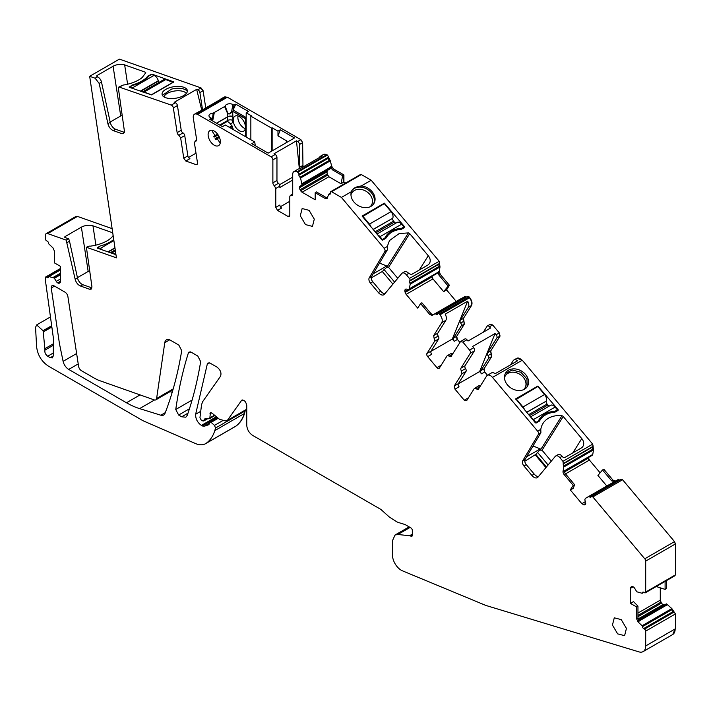 <?xml version="1.0" encoding="UTF-8"?>
<svg xmlns="http://www.w3.org/2000/svg" width="711" height="711" viewBox="0 0 711 711"><rect width="100%" height="100%" fill="white"/><g stroke="black" fill="none" stroke-linecap="round" stroke-linejoin="round"><path stroke-width="1.07" d="M220.339 125.429L227.44 121.323L230.284 123.59A4.124 2.382 -120 0 0 231.928 125.785L229.306 127.305M271.558 151.194L271.558 128.122L272.144 127.784L277.974 131.153L280.338 129.793L294.487 137.961L268.18 153.141L251.81 143.693L254.751 141.996L225.325 125.003L222.463 126.656L209.629 119.244L211.407 118.213A295.021 170.329 120 0 1 211.94 120.577M254.751 141.996L255.276 145.693M233.199 129.553L233.199 129.438A1.653 0.951 -120 0 0 232.95 128.46A4.124 2.382 -120 0 1 232.364 126.585A0.827 0.48 -120 0 0 231.928 125.785M245.597 136.708L245.597 118.826L232.63 111.343A1.653 0.951 -60 0 1 232.657 111.04L231.715 111.165C230.142 114.098 228.782 114.675 227.644 112.889L225.227 106.188L213.149 113.156A4.479 2.586 180 0 0 209.034 116.169A4.479 2.586 180 0 0 210.287 117.573L211.407 118.213M233.199 120.115A8.665 5.004 -120 0 0 236.976 128.842A8.665 5.004 -120 0 0 243.66 131.162A8.665 5.004 -120 0 0 245.455 127.189A8.665 5.004 -120 0 0 241.669 118.47A8.665 5.004 -120 0 0 234.994 116.151A8.665 5.004 -120 0 0 233.199 120.115M212.802 130.433L212.66 131.979L220.214 143.133M197.605 114.391L271.122 156.838L275.21 154.474L274.002 153.78L296.469 140.814L297.669 141.507L300.877 139.658L227.36 97.211L197.605 114.391L196.778 114.098A6.186 3.573 -120 0 0 194.521 114.187A6.186 3.573 -120 0 0 193.321 118.026L196.609 139.489A2.48 1.431 -120 0 1 196.129 141.027A2.48 1.431 -120 0 1 195.507 141.134L194.405 142.778L197.525 163.095L197.045 164.632L196.138 164.659L185.829 161.024L183.776 158.242L180.665 137.925L184.744 135.57L187.864 155.887A2.48 1.431 60 0 0 189.917 158.669L185.829 161.024M225.227 106.188A4.479 2.586 180 0 1 228.124 103.939A4.479 2.586 180 0 1 232.87 104.535L233.99 105.184L235.768 104.153L233.137 110.009A348.497 201.204 120 0 1 233.99 105.184M271.558 128.122L250.85 116.16L251.427 115.822L246.184 112.791L248.459 111.476L235.768 104.153M246.184 137.045L246.184 116.542L245.597 118.826M227.644 112.889L227.476 113.227C229.031 114.595 230.533 114.044 231.982 111.574L232.63 111.343L232.897 116.568A6.186 3.573 -120 0 1 232.906 116.88L232.906 120.47A3.715 2.142 180 0 0 227.653 120.47L219.708 125.065M245.304 128.629A8.665 5.004 60 0 1 237.865 117.422A8.665 5.004 60 0 1 238.007 115.991M212.269 120.763L213.149 113.156M208.11 134.601A8.665 5.004 -120 0 0 211.896 143.32A8.665 5.004 -120 0 0 218.57 145.639A8.665 5.004 -120 0 0 220.366 141.676A8.665 5.004 -120 0 0 216.579 132.957A8.665 5.004 -120 0 0 209.905 130.637A8.665 5.004 -120 0 0 208.11 134.601M478.37 386.153A2.48 1.431 60 0 1 478.681 385.851L474.281 388.508L466.612 400.737L464.247 400.204L454.978 389.157L454.249 386.011L461.919 373.782L466.007 371.426L458.337 383.647A2.48 1.431 60 0 0 459.057 386.802L454.978 389.157M461.448 370.955L465.527 368.6A2.48 1.431 -120 0 1 465.047 365.774L460.968 368.129A2.48 1.431 -120 0 0 461.448 370.955L461.919 373.782M460.968 368.129L470.3 353.243A2.48 1.431 -120 0 0 469.58 350.096L462.879 342.115L466.967 339.76L468.025 341.022L490.492 328.055L489.426 326.784L492.35 325.105L489.977 324.572M450.872 356.771L460.515 341.582L464.905 338.925A2.48 1.431 60 0 1 466.967 339.76M460.515 341.582L462.879 342.115M451.174 356.469L449.076 356.229A2.48 1.431 -120 0 0 447.29 355.678A2.48 1.431 -120 0 0 446.979 355.98L439.309 368.209A2.48 1.431 -120 0 1 439.007 368.511A2.48 1.431 -120 0 1 436.945 367.676L427.675 356.638A2.48 1.431 -120 0 1 426.947 353.483L434.617 341.253A2.48 1.431 -120 0 0 434.137 338.427L433.666 335.601L441.771 322.678L445.85 320.323L437.745 333.246A2.48 1.431 60 0 0 438.225 336.072L434.137 338.427M459.955 342.471L457.431 339.458L456.702 336.303L464.399 324.038L463.439 318.386L471.526 305.508C472.539 303.242 471.935 300.611 469.713 297.625L469.073 296.86L439.309 314.04L439.958 314.804C442.18 317.79 442.784 320.421 441.771 322.678M439.309 314.04A1.653 0.951 -120 0 0 437.94 313.48A1.653 0.951 -120 0 0 437.736 313.684L437.327 314.342A1.653 0.951 -120 0 1 437.123 314.538A1.653 0.951 -120 0 1 435.79 314.031A0.827 0.48 -120 0 0 435.105 313.747L432.066 315.382L429.684 314.395L430.999 313.64L432.999 314.849L432.066 315.382M406.177 289.057L405.074 289.697A2.888 1.671 -120 0 0 404.923 291.403L405.154 292.399A2.888 1.671 -120 0 0 406.15 294.372L417.713 308.139L420.583 303.553L429.684 314.395M405.074 289.697L405.172 289.546A2.888 1.671 -120 0 1 405.537 289.19A2.888 1.671 -120 0 1 406.381 289.093L408.976 289.573L410.247 284.142A0.827 0.48 -120 0 0 409.954 283.254A1.653 0.951 -120 0 1 409.509 281.2L409.918 280.543A1.653 0.951 -120 0 0 409.438 278.445L406.345 274.757A4.95 2.862 -120 0 0 402.222 273.095A4.95 2.862 -120 0 0 401.768 273.486L384.473 294.247A6.603 3.813 -120 0 1 383.851 294.772A6.603 3.813 -120 0 1 378.368 292.55L370.44 283.111A4.124 2.382 -120 0 1 369.213 277.894L384.882 251.436A2.48 1.431 -120 0 0 384.144 248.308L341.431 197.427L331.584 191.739A1.653 0.951 -120 0 0 330.757 191.659A1.653 0.951 -120 0 0 330.419 192.414L330.419 193.428A1.653 0.951 -120 0 1 330.073 194.183A1.653 0.951 -120 0 1 329.291 194.121L330.419 193.481M329.291 194.13A0.827 0.48 -120 0 0 328.74 194.272L326.936 198.813M327.433 198.156L325.496 198.671L327.424 198.182M345.688 183.038L343.911 182.016L341.049 183.776L328.891 176.755L327.202 174.097L326.989 171.858L299.491 187.731A2.888 1.671 -120 0 0 300.095 189.748L300.646 190.708A2.888 1.671 -120 0 0 302.095 192.228L315.186 199.791L315.186 192.717L325.496 198.671M299.491 187.731L299.491 187.5A2.888 1.671 -120 0 1 300.095 186.175L301.971 184.949L300.593 178.017A0.827 0.48 -120 0 0 300.033 177.235A1.653 0.951 -120 0 1 298.913 175.235L298.913 174.231A1.653 0.951 -120 0 0 297.749 172.204L297.082 171.822A6.186 3.573 -120 0 0 293.99 171.52A6.186 3.573 -120 0 0 292.71 174.355L292.71 194.281A2.48 1.431 -120 0 1 292.194 195.418A2.48 1.431 -120 0 1 291.252 195.436L290.31 195.454L292.71 194.059M289.795 215.451L289.279 216.579L288.044 216.455L289.795 215.451L289.795 196.583L290.31 195.454M288.044 216.455L277.539 210.394L275.788 207.363L275.788 188.495L279.876 186.14A2.48 1.431 -120 0 0 278.419 183.305A2.48 1.431 -120 0 1 276.961 180.47L276.961 157.513A2.48 1.431 -120 0 0 275.21 154.474M276.961 180.47L272.873 182.834A2.48 1.431 -120 0 0 274.33 185.669L275.788 188.495M272.873 182.834L272.873 159.868A2.48 1.431 -120 0 0 271.122 156.838M196.618 140.236L194.885 141.24L196.529 140.547M178.905 135.268L182.985 132.913A2.48 1.431 -120 0 1 181.225 130.264L177.137 132.619A2.48 1.431 -120 0 0 178.905 135.268L180.665 137.925M177.137 132.619L173.342 107.885A2.48 1.431 -120 0 0 171.298 105.104L118.906 86.973L122.959 85.116C131.135 83.809 137.534 81.303 142.147 77.588L145.737 72.78A1.653 0.755 171.3 0 0 145.755 72.611A1.653 0.755 171.3 0 0 145.293 72.184L145.488 73.437M124.407 132.37L115.617 129.269L113.289 130.62L122.096 133.73L123.598 133.668L124.407 131.171L118.417 88.466L118.906 86.973M113.289 130.62C110.64 129.42 108.854 127.118 107.903 123.705L110.241 122.363A6.603 3.813 60 0 0 115.617 129.269M89.604 289.244L91.915 287.911L82.832 284.684L80.494 286.026L89.604 289.244L91.115 289.19L91.923 286.693L86.404 247.25L116.426 257.844L89.675 76.299L95.123 78.228L99.158 83.409L107.903 123.705M80.494 286.026C77.855 284.835 76.059 282.534 75.117 279.121L77.455 277.77A6.603 3.813 60 0 0 82.832 284.684M112.116 228.64L77.446 216.411L47.69 233.59L66.185 240.114L75.117 279.121M47.69 233.59A4.124 2.382 -120 0 0 46.188 233.643A4.124 2.382 -120 0 0 45.326 235.528L45.326 238.692A1.653 0.951 -120 0 0 46.499 240.718L47.37 241.216A1.653 0.951 -120 0 1 48.535 243.189A0.827 0.48 -120 0 0 48.943 244.06L52.961 247.89L54.374 250.947L54.374 262.848L60.497 266.385L60.497 281.503L57.902 283.005A2.888 1.671 -120 0 0 59.351 283.147L59.902 282.827A2.888 1.671 -120 0 0 60.497 281.503M57.902 283.005L57.698 282.889A2.888 1.671 -120 0 1 56.258 281.36L54.249 278.037L48.943 276.57A0.827 0.48 -120 0 0 48.535 276.979A1.653 0.951 -120 0 1 48.197 277.681A1.653 0.951 -120 0 1 47.37 277.601L46.499 277.094A1.653 0.951 -120 0 0 45.673 277.014A1.653 0.951 -120 0 0 45.326 277.77L45.326 279.539A4.124 2.382 -120 0 0 45.371 280.134L53.485 338.827L53.192 356.087L52.338 357.909L50.277 357.704L53.192 356.015M53.254 353.02L47.708 356.22L50.277 357.704M47.708 356.22C45.433 354.478 44.526 352.443 44.971 350.096L53.414 345.226M51.85 326.998L43.264 331.948L44.971 350.096M43.264 331.948L51.796 326.642M209.256 423.952L209.683 421.996L211.096 422.37L214.5 425.391L215.531 428.031L214.811 430.599L244.273 413.589A57.76 33.346 60 0 1 235.83 426.147A24.752 14.291 -120 0 1 235.083 426.636L205.621 443.646A24.752 14.291 -120 0 1 195.392 443.504L143.053 420.761L48.25 366.023C41.54 361.481 37.656 355.065 36.608 346.772L35.55 327.362L36.661 324.909L43.042 330.704L43.202 331.61M205.621 443.646A24.752 14.291 -120 0 0 206.359 443.166C210.252 440.296 213.069 436.11 214.811 430.599M209.256 423.312L204.128 426.271L209.016 424.636M204.128 426.271L202.333 425.951L216.953 417.508M216.215 416.859L201.409 425.409L202.333 425.951M201.409 425.409C197.409 422.521 195.489 418.797 195.649 414.237L207.336 363.908L208.065 362.939L210.127 363.143L216.997 367.107C220.499 369.933 221.681 372.973 220.534 376.226L202.635 401.697L201.533 404.79L199.951 417.73L201.106 419.917L202.857 420.93L204.03 420.254L202.857 420.93M206.51 418.823L204.03 420.254L204.804 418.877L209.238 418.726L209.861 417.899L209.238 418.726M214.42 415.268L209.861 417.899L210.376 412.718L212.065 413.171L219.512 419.312L225.6 420.948L227.369 420.397L226.907 420.823L246.753 409.367M246.753 409.207L227.369 420.397L241.776 400.142M242.38 399.955L241.313 400.569C243.855 399.458 245.668 401.066 246.753 405.394L246.753 425.249C247.099 429.542 249.046 432.91 252.592 435.354L380.829 509.396L389.406 517.084L396.667 521.705A11.936 6.888 -120 0 0 398.853 522.638L405.074 524.54L410.86 527.882A2.062 1.191 -120 0 1 412.318 530.406L412.318 535.321L410.86 536.165A2.062 1.191 -120 0 0 411.891 536.263A2.062 1.191 -120 0 0 412.318 535.321M410.86 536.165L410.3 535.845L412.318 534.681M672.739 634.496L675.157 628.924A12.38 7.146 -120 0 1 672.597 634.585L643.135 651.596A12.38 7.146 -120 0 1 638.967 651.88L485.809 605.425L402.453 570.826A12.38 7.146 -120 0 1 392.552 556.384A12.38 7.146 -120 0 1 392.481 555.06L392.481 540.689L395.04 535.028L397.884 534.476L410.3 535.845M643.135 651.596A12.38 7.146 -120 0 0 645.695 645.935L645.695 631.119A1.653 0.951 -120 0 0 644.53 629.102L643.651 628.595A1.653 0.951 -120 0 1 642.486 626.622A0.827 0.48 -120 0 0 642.086 625.751L638.06 621.921L636.647 618.863L637.963 618.108L638.993 621.387L638.06 621.921M643.846 592.325L642.317 593.214A0.827 0.48 -120 0 1 642.086 593.25L636.772 591.783L634.772 588.45A2.888 1.671 -120 0 0 633.323 586.931L633.119 586.806A2.888 1.671 -120 0 0 631.679 586.664L631.119 586.984A2.888 1.671 -120 0 0 630.524 588.308L630.524 603.426L636.647 606.963L636.647 618.863M631.679 586.664L631.119 586.984M642.317 593.214A0.827 0.48 -120 0 0 642.486 592.841A1.653 0.951 -120 0 1 642.824 592.13A1.653 0.951 -120 0 1 643.651 592.219L644.53 592.716A1.653 0.951 -120 0 0 645.357 592.805A1.653 0.951 -120 0 0 645.695 592.05L645.695 561.112A2.48 1.431 -120 0 0 644.761 558.793L592.832 496.918L591.25 496.571L620.916 479.356A1.653 0.951 60 0 1 622.294 479.907L592.832 496.918M591.25 496.571L590.637 497.424M590.841 497.22L589.303 496.918L619.059 479.738L618.374 479.454L615.335 481.089L612.962 480.103L603.852 469.251L602.501 469.971L611.647 480.858L614.402 481.631L585.429 498.349L588.619 496.633L589.303 496.918M585.384 504.49L584.175 504.943L585.473 504.339L584.886 499.398L585.429 498.349L614.188 481.747M585.58 504.135L584.175 504.943L581.865 503.708L570.311 489.932L573.182 485.346L564.081 474.504L565.396 473.748L563.965 470.869L563.032 471.402A2.888 1.671 -120 0 0 564.081 474.504M551.265 461.19L542.066 450.223L563.219 416.504L581.776 438.616A8.248 6.443 32.1 0 1 582.931 446.366A8.248 6.443 32.1 0 1 581.091 448.117L564.907 457.466A1.653 1.289 32.1 0 1 562.703 456.915L562.197 456.293L559.859 457.644L562.952 461.323L563.761 467.02L563.032 471.402M559.859 457.644A4.95 2.862 -120 0 0 555.744 455.973A4.95 2.862 -120 0 0 555.282 456.364L537.987 477.134A6.603 3.813 -120 0 1 537.374 477.659A6.603 3.813 -120 0 1 531.881 475.437L523.954 465.998A4.124 2.382 -120 0 1 522.727 460.781L538.396 434.323A2.48 1.431 -120 0 0 537.658 431.195L492.501 377.399A6.186 3.573 -120 0 0 487.355 375.319A6.186 3.573 -120 0 0 486.582 376.075L478.485 388.997A2.48 1.431 -120 0 1 478.174 389.299A2.48 1.431 -120 0 1 476.379 388.748L474.281 388.508M189.437 408.798L178.639 415.028L175.759 409.492C178.603 389.504 182.816 370.662 188.371 352.967L189.099 351.989L191.161 352.194L197.791 356.024L200.662 361.623C197.534 380.714 193.063 398.64 187.233 415.393L185.829 417.206L181.705 416.797L187.997 413.162M178.639 415.028L181.705 416.797M76.628 353.527L63.101 361.339L59.448 343.662L51.236 287.991A4.124 2.382 -120 0 1 52.072 285.68A4.124 2.382 -120 0 1 54.134 285.884L65.021 292.168A4.124 2.382 -120 0 1 67.892 296.549L78.592 366.334A4.124 2.382 -120 0 0 81.454 370.715L94.27 378.11A41.256 23.819 -120 0 0 99.833 380.705L154.296 399.92A4.124 2.382 -120 0 0 155.727 399.902A4.124 2.382 -120 0 0 155.798 399.866A4.124 2.382 -120 0 0 156.616 398.48L164.774 342.658L169.645 339.849M63.101 361.339A8.248 4.764 -120 0 0 68.709 369.409L126.247 402.639A82.512 47.637 -120 0 0 126.469 402.764A82.512 47.637 -120 0 0 139.587 408.612L160.828 415.215A8.248 4.764 -120 0 0 163.646 415.037A8.248 4.764 -120 0 0 164.996 413.367A8.248 4.764 -120 0 0 165.023 413.313A512.72 296.025 -120 0 0 166.943 408.194A512.72 296.025 -120 0 0 168.276 404.443A512.667 295.989 -120 0 0 168.409 404.07A512.72 296.025 -120 0 0 181.705 350.674L178.825 345.075L170.533 340.285A8.248 4.764 -120 0 0 166.41 339.876A8.248 4.764 -120 0 0 164.774 342.658M626.435 628.408L624.596 635.678L617.637 633.857L612.438 625.076L614.286 617.815L621.245 619.628L626.435 628.408M314.298 219.139L312.449 226.4L305.49 224.587L300.3 215.797L302.139 208.536L309.098 210.349L314.298 219.139M292.71 180.079L279.876 187.491L279.876 186.14M299.358 168.871L296.469 140.814M292.71 177.137L279.53 184.744M302.984 167.023L302.628 142.689L299.42 144.537L299.42 167.449A2.48 1.431 -120 0 0 299.775 168.88M299.42 144.537A2.48 1.431 -120 0 0 297.669 141.507M302.628 142.689L300.877 139.658M487.47 375.248L484.733 371.977L484.004 368.831L491.701 356.567L490.741 350.914L500.055 336.063L499.335 332.917L492.634 324.936L490.27 324.403M591.783 455.511L592.752 454.445L593.525 449.841L592.707 444.144L522.256 360.219L516.977 358.228M600.12 472.824L589.419 460.07L588.308 457.573M619.539 480.147L619.059 479.738M645.357 592.805L674.819 575.794A1.653 0.951 -120 0 0 675.157 575.039L674.286 575.546L675.45 574.87L675.45 543.933L674.526 541.613L622.587 479.738L621.005 479.392M657.328 585.891L657.328 586.868L665.096 589.392L666.403 588.592L666.403 580.647M664.527 604.928L662.874 604.661L661.434 603.141L660.279 600.164L660.279 587.828M675.45 628.755L675.45 613.94L671.842 608.572L666.527 603.906L638.336 620.045L666.323 603.888M235.225 426.547L236.114 425.987C240.007 423.107 242.824 418.921 244.566 413.429L245.322 410.203M77.446 216.411L75.801 216.553M205.746 107.93L203.106 90.706L201.053 87.924L119.43 59.12L89.675 76.299M227.36 97.211L224.134 97.096M343.911 182.016L343.911 174.942L333.592 168.987L331.655 166.232L330.348 160.837L327.504 155.025L323.603 154.429M456.249 301.42L446.561 289.884L449.432 285.298L440.322 274.437L439.274 271.344L440.002 266.963L439.194 261.266L371.186 180.247L361.339 174.559L331.584 191.739M466.025 297.269L464.861 296.567L432.955 314.866L461.323 298.504M469.073 296.86L467.491 296.505M468.78 297.029A1.653 0.951 -120 0 0 467.403 296.469L467.562 296.407M483.347 332.179L487.062 326.26A2.48 1.431 60 0 1 487.373 325.958L490.439 324.198M172.195 392.321L170.036 391.645M245.828 117.342L233.137 110.009M246.184 116.542L246.184 112.791M250.85 116.16L250.85 139.738M272.144 150.856L272.144 127.784M277.974 131.153L277.974 135.863L286.915 141.027L285.884 142.92M280.338 129.793L277.974 135.863M231.982 111.574L231.715 111.165A348.497 201.204 120 0 1 232.87 104.535M491.701 356.567L488.493 358.415L480.796 370.68A2.48 1.431 60 0 0 481.525 373.835L479.614 371.569L458.213 383.922M465.527 368.6A2.48 1.431 60 0 1 466.007 371.426M465.047 365.774L474.388 350.887A2.48 1.431 -120 0 0 473.659 347.732L469.58 350.096M479.614 371.569L495.06 333.503L472.602 346.47L473.659 347.732M495.06 333.503L496.127 334.765A2.48 1.431 -120 0 1 496.847 337.921L499.762 336.232L499.042 333.086L496.127 334.765M452.934 353.669A2.48 1.431 -120 0 0 451.378 353.323L447.29 355.678M436.945 367.676L441.033 365.321A2.48 1.431 -120 0 0 441.087 365.383M464.399 324.038L461.19 325.887L453.494 338.152A2.48 1.431 -120 0 0 454.222 341.307L452.312 339.04L467.669 301.188A6.186 3.573 60 0 1 468.309 307.356L471.233 305.668A6.186 3.573 60 0 0 469.42 297.793L439.958 314.804M430.91 351.394L452.312 339.04M434.617 341.253L438.705 338.898L431.035 351.127A2.48 1.431 -120 0 0 431.755 354.274L427.675 356.638M438.705 338.898A2.48 1.431 -120 0 0 438.225 336.072M467.669 301.188L445.21 314.164A6.186 3.573 60 0 1 445.85 320.323M465.545 296.851L435.79 314.031M420.583 303.553L421.863 302.753L430.999 313.64M446.561 289.884L443.682 291.679L432.955 278.899L432.119 276.837L405.154 292.399M432.075 276.259L432.119 276.837M408.976 289.573L438.189 272.224L409.447 288.826M443.682 291.679L448.152 286.089L439.016 275.201L438.189 272.224M439.709 266.074L409.954 283.254M371.186 180.247L361.215 185.998C356.175 186.558 352.967 188.264 351.581 191.117L351.394 191.677A12.789 9.99 32.1 0 0 358.708 205.861A12.789 9.99 32.1 0 0 373.844 203.622A12.789 9.99 32.1 0 0 374.35 202.671A12.789 9.99 32.1 0 0 361.215 185.998M351.394 191.677L341.431 197.427M384.9 293.732A6.603 3.813 -120 0 1 380.696 291.199L372.777 281.76A4.124 2.382 -120 0 1 371.542 276.552L387.211 250.094A2.48 1.431 -120 0 0 387.335 248.681L387.291 246.495L389.468 240.567L399.235 233.528L408.398 232.906L387.015 266.998L382.305 271.504L392.899 284.133M402.222 273.095L404.559 271.744A4.95 2.862 -120 0 1 408.674 273.415L411.393 274.579L427.578 265.23A8.248 6.443 32.1 0 0 429.417 263.479A8.248 6.443 32.1 0 0 428.262 255.729L409.705 233.617A1.653 1.289 32.1 0 0 408.398 232.906M386.135 237.865A25.578 19.97 32.1 0 1 386.402 237.421A25.578 19.97 32.1 0 1 400.808 229.386A2.888 2.257 32.1 0 0 401.795 229.093L404.417 227.582A0.827 0.64 32.1 0 0 404.488 226.631L384.367 203.168L362.103 216.055L381.736 239.767A0.827 0.64 32.1 0 0 382.829 240.042L385.46 238.532A2.888 2.257 32.1 0 0 386.1 237.918A2.888 2.257 32.1 0 0 386.135 237.865L386.073 237.963M351.981 190.335L351.581 191.117M315.186 192.717L316.448 191.934L326.802 197.907M326.989 171.858L299.491 187.5M341.049 183.776L342.631 175.724L332.277 169.742L330.713 166.774L330.313 168.729L300.095 186.175M328.029 170.045L327.051 171.591M329.788 160.055L300.033 177.235M293.99 171.52L298.078 169.165A6.186 3.573 -120 0 1 299.713 168.916L322.181 155.949A6.186 3.573 -120 0 0 320.537 156.189A6.186 3.573 -120 0 0 319.506 157.487M280.383 206.732L289.795 201.302M277.539 210.394L281.627 208.039A2.48 1.431 60 0 1 279.876 205.008L275.788 207.363M194.521 114.187L198.609 111.823A6.186 3.573 -120 0 1 199.489 111.547L221.948 98.58A6.186 3.573 -120 0 0 221.068 98.856A6.186 3.573 -120 0 0 220.383 99.478M196.005 153.185L188.531 157.495M182.985 132.913A2.48 1.431 60 0 1 184.744 135.57M181.225 130.264L177.43 105.53A2.48 1.431 -120 0 0 175.377 102.748L171.298 105.104M110.241 122.363L101.486 82.058A4.95 2.862 60 0 0 97.451 76.877L96.9 75.597L96.883 76.672M145.293 72.184L124.656 64.905A8.248 3.768 171.3 0 0 113.093 66.247L96.9 75.597L97.078 76.744M201.764 110.232L196.663 89.364L174.195 102.331L175.377 102.748M196.663 89.364L197.845 89.782L201.053 87.924M151.603 94.901L129.26 87.284L131.891 85.231A2.888 1.315 171.3 0 1 132.895 84.813A25.578 11.678 171.3 0 0 147.577 76.344A2.888 1.315 171.3 0 1 148.235 75.801L152.012 74.148L173.893 81.934L151.603 94.901M178.177 97.727A12.789 5.839 171.3 0 1 162.072 94.412A12.789 5.839 171.3 0 1 171.262 87.222A12.789 5.839 171.3 0 1 187.357 90.537A12.789 5.839 171.3 0 1 178.177 97.727M66.185 240.114L68.523 238.763A4.95 2.862 60 0 1 69.509 241.189L77.455 277.77M65.368 237.652L65.199 236.505A1.653 0.755 -8.7 0 0 64.71 237.163A1.653 0.755 -8.7 0 0 65.172 237.59L68.523 238.763M65.199 236.505L81.383 227.165L88.182 271.451L77.428 277.663M112.729 232.79L92.945 225.814A8.248 3.768 -8.7 0 0 81.383 227.165M86.404 247.25L89.204 246.068A1.653 0.755 -8.7 0 0 90.404 246.148A24.752 11.305 -8.7 0 0 113.138 235.528M115.955 254.689L97.549 248.192L97.665 247.597M101.442 245.65A25.578 11.678 -8.7 0 0 113.716 239.474M672.242 609.443L642.486 626.622M636.647 606.963L637.963 606.154L637.963 618.108M630.524 603.426L633.483 601.604L637.963 606.154M643.606 592.192L642.486 592.841M573.182 485.346L574.541 484.635L573.35 488.333L570.311 489.932M602.501 469.971L597.933 475.446L606.803 486.013M574.541 484.635L565.396 473.748M563.467 466.14L592.93 449.13A0.827 0.48 60 0 1 593.232 450.01L563.761 467.02M563.219 416.504A1.653 1.289 32.1 0 0 561.912 415.784A24.752 19.33 32.1 0 0 552.749 416.415A24.752 19.33 32.1 0 0 542.991 423.445A24.752 19.33 32.1 0 0 540.804 429.373L540.849 431.559A2.48 1.431 -120 0 1 540.724 432.972L538.396 434.323M505.183 373.862A12.789 9.99 32.1 0 0 511.813 388.517A12.789 9.99 32.1 0 0 527.358 386.5A12.789 9.99 32.1 0 0 527.864 385.549A12.789 9.99 32.1 0 0 521.234 370.893A12.789 9.99 32.1 0 0 505.69 372.911A12.789 9.99 32.1 0 0 505.183 373.862M539.649 420.752A25.578 19.97 32.1 0 1 539.916 420.308A25.578 19.97 32.1 0 1 554.322 412.273A2.888 2.257 32.1 0 0 555.309 411.98L557.939 410.469A0.827 0.64 32.1 0 0 558.002 409.518L537.88 386.055L515.706 398.853L535.25 422.654A0.827 0.64 32.1 0 0 536.352 422.929L538.974 421.41A2.888 2.257 32.1 0 0 539.613 420.796A2.888 2.257 32.1 0 0 539.649 420.752L539.587 420.85M562.197 456.293A4.95 2.862 -120 0 0 558.073 454.631L555.744 455.973M540.724 432.972L525.056 459.439A4.124 2.382 -120 0 0 526.291 464.647L534.21 474.086A6.603 3.813 -120 0 0 538.414 476.619M487.355 375.319L491.434 372.964A6.186 3.573 -120 0 1 495.185 373.702L517.652 360.735A6.186 3.573 -120 0 0 513.902 359.988A6.186 3.573 -120 0 0 513.129 360.753L510.578 364.814M478.681 385.851A2.48 1.431 60 0 1 480.236 386.197M468.389 397.911A2.48 1.431 60 0 1 468.336 397.849L464.247 400.204M593.223 448.961L592.93 449.13A1.653 0.951 60 0 1 592.485 447.068L563.023 464.079M665.096 589.392L665.096 581.402M202.537 109.787L199.889 92.563A2.48 1.431 -120 0 0 197.845 89.782M342.631 175.724L343.911 174.942M343.617 182.185L343.617 175.11M448.152 286.089L449.432 285.298M446.268 290.044L449.139 285.466M488.493 358.415A2.48 1.431 -120 0 0 488.013 355.589A2.48 1.431 -120 0 1 487.533 352.763L496.847 337.921M487.373 325.958A2.48 1.431 60 0 1 489.426 326.784M461.19 325.887A2.48 1.431 -120 0 0 460.71 323.07A2.48 1.431 -120 0 1 460.23 320.243L468.309 307.356M373.462 204.173A12.789 9.99 32.1 0 0 373.639 203.799A12.789 9.99 32.1 0 0 367.311 189.313A12.789 9.99 32.1 0 0 351.767 190.717M379.194 263.639L380.465 263.452L386.748 266.003L386.189 267.238M397.751 278.303L388.553 267.336L387.015 266.998M113.093 66.247L120.719 115.955L110.169 122.043M120.719 115.955L122.203 115.458M162.392 95.336L171.555 89.106A12.789 5.839 171.3 0 1 187.331 91.506M88.182 271.451L89.71 270.953M542.066 450.223L539.702 450.116L535.818 454.391L546.412 467.011M532.708 446.517L533.979 446.339L540.262 448.89L539.702 450.116M526.975 387.051A12.789 9.99 32.1 0 0 527.153 386.686L526.949 378.972L520.896 372.244L512.169 370.031L505.361 373.497M369.996 206.83A11.554 9.021 32.1 0 0 371.373 205.23A11.554 9.021 32.1 0 0 371.835 204.368A11.554 9.021 32.1 0 0 372.484 201.444A11.554 9.021 32.1 0 0 364.156 190.308A11.554 9.021 32.1 0 0 351.803 192.957A11.554 9.021 32.1 0 0 351.341 193.81A11.554 9.021 32.1 0 0 350.958 194.894M386.748 266.003L373.133 273.859M371.231 277.903L382.305 271.504M186.309 93.461A11.554 5.27 -8.7 0 0 175.875 90.857A11.554 5.27 -8.7 0 0 172.178 91.497A11.554 5.27 -8.7 0 0 163.957 96.892M524.771 461.261L535.818 454.391M540.262 448.89L526.647 456.746M523.509 389.717A11.554 9.021 32.1 0 0 524.887 388.117A11.554 9.021 32.1 0 0 525.349 387.255A11.554 9.021 32.1 0 0 525.998 384.322A11.554 9.021 32.1 0 0 517.67 373.195A11.554 9.021 32.1 0 0 505.317 375.835A11.554 9.021 32.1 0 0 504.854 376.697A11.554 9.021 32.1 0 0 504.472 377.772M545.932 467.589L535.445 455.093M373.053 229.422L392.756 218.215A2.48 1.431 -120 0 0 393.583 221.157L394.392 222.116A2.48 1.431 -120 0 0 395.974 223.067M362.37 216.704L384.331 203.648L391.041 211.638L369.453 224.098A5.359 3.093 -120 0 1 371.124 227.129M392.828 218.01A5.359 3.093 -120 0 0 391.041 211.638M403.013 228.4L403.901 226.969L401.591 224.205A5.359 3.093 -120 0 0 397.129 222.401L376.937 234.052M381.976 239.98L384.944 237.918L384.047 239.34M401.591 224.205L380.003 236.665L382.314 239.429M380.003 236.665A5.359 3.093 -120 0 0 377.585 234.826M362.743 216.108L369.453 224.098M384.944 237.918A25.578 19.97 32.1 0 1 385.691 236.585A25.578 19.97 32.1 0 1 401.28 228.48L403.901 226.969M401.28 228.48L400.702 229.395M388.375 234.897A25.578 19.97 32.1 0 0 384.651 238.389M526.567 412.309L546.27 401.102A2.48 1.431 -120 0 0 547.097 404.035L547.905 405.003A2.48 1.431 -120 0 0 549.487 405.945M515.884 399.582L537.845 386.535L544.555 394.525L522.967 406.985A5.359 3.093 -120 0 1 524.638 410.016M546.35 400.888A5.359 3.093 -120 0 0 544.555 394.525M556.526 411.278L557.424 409.856L555.104 407.092A5.359 3.093 -120 0 0 550.643 405.288L530.45 416.939M535.49 422.858L538.458 420.796L537.56 422.227M555.104 407.092L533.517 419.552L535.836 422.316M533.517 419.552A5.359 3.093 -120 0 0 531.099 417.713M516.257 398.995L522.967 406.985M538.458 420.796A25.578 19.97 32.1 0 1 539.205 419.463A25.578 19.97 32.1 0 1 554.793 411.367L557.424 409.856M554.793 411.367L554.225 412.282M541.889 417.784A25.578 19.97 32.1 0 0 538.165 421.268M115.902 254.307L112 252.849L115.395 250.885M110.383 252.725A5.359 3.093 60 0 1 112 252.849M97.754 248.272L97.647 247.481L100.233 248.45A5.359 3.093 60 0 1 102.268 249.863M113.742 239.643A25.578 11.98 -8 0 1 100.269 245.97L97.647 247.481M151.639 94.874L144.146 92.021L165.734 79.561A5.359 3.093 60 0 0 163.779 79.632L142.449 91.941M142.493 91.959A5.359 3.093 60 0 1 144.146 92.021M129.926 87.524L129.846 86.973L132.424 87.88A5.359 3.093 60 0 1 134.255 89.053M132.424 87.88L154.011 75.419L151.434 74.513L148.803 76.024A25.578 11.678 -8.7 0 1 132.468 85.462L129.846 86.973M154.011 75.419A5.359 3.093 60 0 1 158.313 80.743L158.384 81.045A2.48 1.431 60 0 0 159.015 82.378M173.226 82.414L165.734 79.561M173.2 82.192L151.612 94.652M227.44 121.323A2.48 1.431 -120 0 0 227.6 120.95A2.48 1.431 -120 0 0 227.653 120.47L227.653 116.88A3.715 2.142 180 0 1 232.906 116.88M216.597 123.27L227.653 116.88A2.48 1.431 60 0 0 227.653 116.755A3.715 2.009 177.1 0 1 232.897 116.568M217.539 134.095L213.682 136.325M230.284 123.59A6.186 3.573 -120 0 0 232.773 121.661A6.186 3.573 -120 0 0 232.906 120.47M216.482 123.199L227.653 116.755L227.476 113.227L224.72 106.819M232.364 126.585L230.213 127.829M218.073 134.841L214.073 137.143M212.669 120.994L214.251 112.871M219.432 137.383L215.62 139.587M232.95 128.46L232.133 128.931M219.024 136.494L215.051 138.796M245.624 118.533L232.906 111.503M276.961 157.513L272.873 159.868M302.335 142.858A2.48 1.431 -120 0 0 300.584 139.827M196.778 114.098L226.24 97.087A6.186 3.573 -120 0 0 223.983 97.176L221.068 98.856M484.733 371.977L483.72 369L480.796 370.68M481.525 373.835L484.44 372.146M454.249 386.011L458.337 383.647M474.388 350.887L470.3 353.243M449.076 356.229L452.605 354.194M457.431 339.458L454.222 341.307M431.035 351.127L426.947 353.483M433.666 335.601L437.745 333.246M437.94 313.48L467.403 296.469A1.653 0.951 -120 0 0 467.198 296.674M464.861 296.567L464.567 296.736A0.827 0.48 -120 0 1 465.252 297.02A1.653 0.951 -120 0 0 465.732 297.438M464.567 296.736L435.105 313.747M432.955 278.899L406.15 294.372M408.221 289.501L404.923 291.403M406.017 289.057L405.172 289.546M438.243 272.135L409.483 288.737M440.002 266.963L410.247 284.142M439.274 271.344L438.34 271.878M439.718 267.132A0.827 0.48 -120 0 0 439.416 266.243A1.653 0.951 -120 0 1 438.971 264.19L409.509 281.2M439.674 263.363L409.918 280.543M439.38 263.532A1.653 0.951 -120 0 0 438.9 261.435L409.438 278.445M387.291 246.495L384.144 248.308M408.674 273.415L406.345 274.757M380.696 291.199L378.368 292.55M372.777 281.76L370.44 283.111M371.542 276.552L369.213 277.894M387.211 250.094L384.882 251.436M361.046 174.728A1.653 0.951 -120 0 0 360.219 174.648L330.757 191.659M328.891 176.755L302.095 192.228M327.611 175.137L300.646 190.708M327.202 174.097L300.095 189.748M330.446 168.507L301.971 184.949M330.722 167.201L301.971 183.794M330.731 167.076L301.962 183.687M330.348 160.837L300.593 178.017M331.655 166.232L330.713 166.774M330.055 161.006A0.827 0.48 -120 0 0 329.495 160.224A1.653 0.951 -120 0 1 328.375 158.224L298.913 175.235M328.669 157.051L298.913 174.231M328.375 157.211A1.653 0.951 -120 0 0 327.211 155.194L297.749 172.204M297.082 171.822L326.553 154.811A6.186 3.573 -120 0 0 323.452 154.509L320.537 156.189M292.683 194.601L291.252 195.436M274.33 185.669L278.419 183.305M196.138 164.659L197.525 163.859M183.776 158.242L187.864 155.887M177.43 105.53L173.342 107.885M97.451 76.877L95.123 78.228M122.959 85.116L119.804 86.938M122.096 133.73L124.398 132.397M101.486 82.058L99.158 83.409M69.509 241.189L67.172 242.54M77.152 216.579A4.124 2.382 -120 0 0 75.65 216.633L46.188 233.643M60.497 281.272L57.698 282.889M60.497 278.916L56.258 281.36M60.497 274.766L54.463 278.25M60.497 274.428L54.249 278.037M60.497 273.273L53.254 277.459M60.497 273.184L53.165 277.423M60.497 269.896L48.943 276.57M48.544 276.926L47.37 277.601M60.497 269.007L46.499 277.094M45.131 348.541L53.441 343.751M51.672 325.718L43.042 330.704M236.114 425.987L206.359 443.166M215.531 428.031L245.002 411.02A82.512 47.637 60 0 1 244.273 413.589L244.566 413.429M214.5 425.391L223.281 420.325M245.028 410.371A2.062 1.191 60 0 1 245.002 411.02L245.286 410.851M217.966 418.406L211.096 422.37M195.649 414.237L200.742 411.296M207.336 363.908L209.265 362.797M205.888 418.841L204.03 419.917M211.611 412.842L209.861 413.855M409.749 535.65L412.318 534.165M397.884 534.476L410.087 527.429M675.157 628.924L645.695 645.935M675.45 613.94L645.695 631.119M675.157 614.108A1.653 0.951 -120 0 0 673.992 612.091L644.53 629.102M673.406 611.416L643.651 628.595M671.842 608.572L671.548 608.74A0.827 0.48 -120 0 1 671.948 609.611A1.653 0.951 -120 0 0 673.113 611.584M671.548 608.74L642.086 625.751M667.62 604.554L638.86 621.156M633.119 586.806L630.524 588.308M660.279 600.164L637.963 613.051M675.157 575.039L645.695 592.05M675.45 543.933L645.695 561.112M675.157 544.102A2.48 1.431 -120 0 0 674.232 541.782L644.761 558.793M619.254 480.316A1.653 0.951 60 0 1 618.766 479.907A0.827 0.48 60 0 0 618.081 479.623L588.619 496.633M615.335 481.089L614.402 481.631M585.713 503.45L583.429 504.774M581.865 503.708L585.402 501.664M589.419 460.07L565.512 473.882M592.752 454.445L563.992 471.046M593.187 446.25L563.432 463.43M562.952 461.323L592.414 444.313A1.653 0.951 60 0 1 592.894 446.419M492.501 377.399L521.963 360.388A6.186 3.573 -120 0 0 516.817 358.308L513.902 359.988M540.804 429.373L537.658 431.195M534.21 474.086L531.881 475.437M526.291 464.647L523.954 465.998M525.056 459.439L522.727 460.781M479.907 386.713L476.379 388.748M175.759 409.492L192.094 400.053M188.371 352.967L190.308 351.847M173.191 388.908L156.616 398.48M165.281 412.647L160.828 415.215M139.587 408.612L154.518 399.991M140.076 394.907L126.469 402.764M78.228 363.916L68.709 369.409M51.236 287.991L54.507 286.098M299.42 167.449L302.335 165.761A2.48 1.431 60 0 0 302.699 167.192M592.432 454.693L564.001 471.109M591.961 455.44L564.107 471.526M588.424 458.106L564.312 472.033M589.126 460.239L588.139 458.275M612.962 480.103L611.647 480.858M615.042 481.258L612.669 480.272M660.875 602.181L659.986 600.333M660.59 602.35L637.963 615.406M661.434 603.141L637.963 616.686M662.874 604.661L661.141 603.31M662.581 604.83L638.051 618.997M663.079 604.777L638.096 619.21M664.234 605.088L662.785 604.945M666.527 603.906L666.029 604.057M666.234 604.074L638.38 620.161M667.531 604.483L638.807 621.067M203.106 90.706L200.76 88.093M202.813 90.875L199.889 92.563M333.592 168.987L331.362 166.401M333.299 169.156L332.277 169.742M440.322 274.437L438.98 271.513M440.029 274.606L439.016 275.201M463.439 318.386L463.625 321.381L460.71 323.07M463.919 321.212L464.105 324.207M453.494 338.152L456.702 336.303M457.137 339.627L456.409 336.472M487.533 352.763L490.741 350.914M491.221 353.74L490.457 351.083M491.408 356.735L490.928 353.909L488.013 355.589M460.23 320.243L463.154 318.555M388.553 267.336L409.705 233.617M428.262 255.729L419.303 270.011M403.59 228.062L404.488 226.631M384.367 203.168L383.913 203.888M384.909 203.31L384.544 203.897M124.656 64.905L127.616 84.218M129.358 87.32L129.269 86.751M131.97 85.747L131.891 85.231M132.975 85.32L132.895 84.813M147.737 77.392L147.577 76.344M148.359 76.646L148.235 75.801M150.856 74.282L150.936 74.797M152.012 74.148L152.101 74.744M92.945 225.814L95.914 245.126M97.647 248.228L97.558 247.659M561.912 415.784L540.529 449.885M581.776 438.616L572.817 452.898M537.88 386.055L537.427 386.766M538.431 386.197L538.058 386.784M558.002 409.518L557.104 410.94M383.958 269.425L394.596 282.098M537.472 452.312L548.11 464.976M393.583 221.157L375.079 231.839M392.756 218.215L373.142 229.537M375.888 232.799L394.392 222.116M547.097 404.035L528.593 414.717M546.27 401.102L526.664 412.424M529.402 415.686L547.905 405.003M108.285 251.987L114.986 248.112M107.912 251.854L114.942 247.801M100.233 248.45L113.876 240.576M140.627 91.301L158.384 81.045M140.254 91.168L158.313 80.743M437.381 273.193L408.932 289.617M330.419 193.196L328.882 194.085M60.497 269.789L48.712 276.597M60.497 268.447L45.673 277.014M36.661 324.909L50.454 316.946M209.683 421.996L217.148 417.686M203.684 421.01L207.541 418.788M209.523 418.655L214.802 415.606M395.04 535.028L409.145 526.887M172.88 390.01L155.798 399.866M564.116 471.535L592.201 455.324M386.402 237.421L385.993 238.061M539.916 420.308L539.516 420.948M110.312 252.698L115.244 249.854"/></g></svg>
